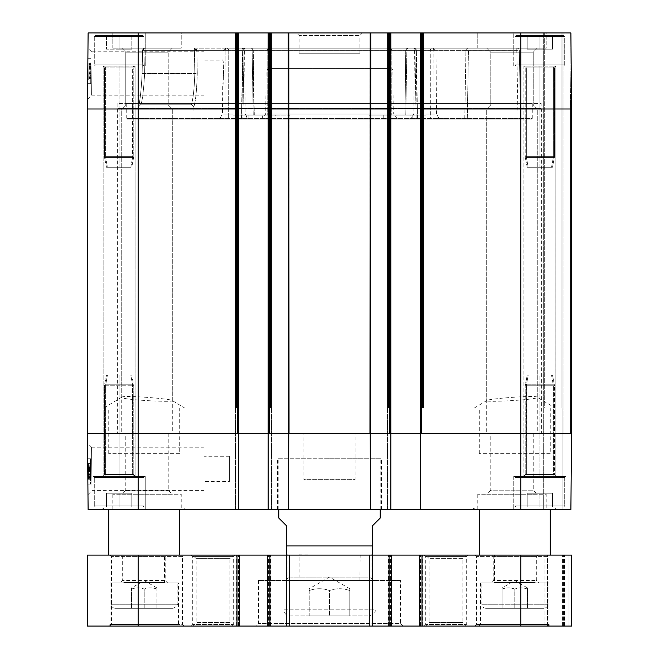 <?xml version="1.0" encoding="UTF-8"?>
<svg xmlns="http://www.w3.org/2000/svg" width="659" height="659" viewBox="0 0 659 659"><rect width="100%" height="100%" fill="white"/><g stroke="black" fill="none" stroke-linecap="round" stroke-linejoin="round"><path stroke-width="0.49" stroke-dasharray="3.29 2.47" d="M298.576 580.431L360.424 580.431L298.576 580.431L299.087 579.92L359.913 579.92L299.087 579.92L299.087 554.812L360.185 555.084L298.815 555.084M373.604 580.431L285.396 580.431L373.604 580.431L371.066 577.894L287.934 577.894L371.066 577.894L371.066 555.084L287.934 555.084L371.066 555.084M304.524 479.044L354.476 479.044L304.524 479.044L303.881 479.686L355.119 479.686L303.881 479.686L303.881 433.416L355.119 433.416L303.881 433.416M289.96 615.91L369.04 615.91L289.96 615.91C286.261 615.547 284.235 613.521 283.881 609.83L283.881 580.431L375.119 580.431L283.881 580.431M309.219 615.91L349.781 615.91L309.219 615.91L309.219 590.563C315.982 588.125 322.737 588.125 329.5 590.563C336.263 588.125 343.018 588.125 349.781 590.563L349.781 615.91L349.781 590.563C349.781 588.125 349.781 588.125 349.781 590.563C349.781 588.125 349.781 588.125 349.781 590.563C343.018 588.125 336.263 588.125 329.5 590.563L329.5 615.91L329.5 590.563C322.737 588.125 315.982 588.125 309.219 590.563C309.219 588.125 309.219 588.125 309.219 590.563C309.219 588.125 309.219 588.125 309.219 590.563L309.219 615.91M485.889 608.306L543.675 608.306L485.889 608.306C483.426 608.068 482.067 606.717 481.828 604.254L481.828 582.96L547.728 582.96L481.828 582.96M502.109 608.306L527.455 608.306L502.109 608.306L502.109 589.047C506.334 587.523 510.552 587.523 514.778 589.047C519.004 587.523 523.23 587.523 527.455 589.047L527.455 608.306L527.455 589.047C527.455 587.523 527.455 587.523 527.455 589.047C527.455 587.523 527.455 587.523 527.455 589.047C523.23 587.523 519.004 587.523 514.778 589.047L514.778 608.306L514.778 589.047C510.552 587.523 506.334 587.523 502.109 589.047C502.109 587.523 502.109 587.523 502.109 589.047C502.109 587.523 502.109 587.523 502.109 589.047L502.109 608.306M119.131 49.17L106.453 49.17L131.8 49.17L119.131 49.17L119.131 35.487L131.8 35.487L119.131 35.487L119.131 49.17L119.131 35.487L106.453 35.487L119.131 35.487L106.453 35.487L106.453 49.17L106.453 35.487L131.8 35.487L131.8 49.17L131.8 35.487L119.131 35.487L119.131 49.17M95.3 35.487L142.954 35.487L95.3 35.487L94.286 36.5L94.286 64.887L95.3 65.9L142.954 65.9L95.3 65.9L142.954 65.9L95.3 65.9L94.286 64.887L143.967 64.887L94.286 64.887L143.967 64.887L94.286 64.887L94.286 36.5L143.967 36.5L94.286 36.5L143.967 36.5L94.286 36.5L95.3 35.487L142.954 35.487L95.3 35.487M145.235 65.9L93.018 65.9L145.235 65.9L145.235 32.95L93.018 32.95L145.235 32.95L93.018 32.95L145.235 32.95L145.235 65.9L93.018 65.9L145.235 65.9M539.869 49.17L552.547 49.17L527.2 49.17L552.547 49.17L539.869 49.17L539.869 35.487L552.547 35.487L539.869 35.487L539.869 49.17L539.869 35.487L527.2 35.487L539.869 35.487L527.2 35.487L527.2 49.17L527.2 35.487L552.547 35.487L552.547 49.17L552.547 35.487L539.869 35.487L539.869 49.17M516.046 35.487L563.7 35.487L516.046 35.487L515.033 36.5L515.033 64.887L516.046 65.9L563.7 65.9L516.046 65.9L563.7 65.9L516.046 65.9L515.033 64.887L564.714 64.887L515.033 64.887L564.714 64.887L515.033 64.887L515.033 36.5L564.714 36.5L515.033 36.5L564.714 36.5L515.033 36.5L516.046 35.487L563.7 35.487L516.046 35.487M565.982 65.9L513.765 65.9L565.982 65.9L565.982 32.95L513.765 32.95L565.982 32.95L513.765 32.95L565.982 32.95L565.982 65.9L513.765 65.9L565.982 65.9M539.869 493.237L552.547 493.237L527.2 493.237L552.547 493.237L527.2 493.237L539.869 493.237L539.869 506.919L552.547 506.919L539.869 506.919L539.869 493.237L539.869 506.919L527.2 506.919L552.547 506.919L552.547 493.237L552.547 506.919L539.869 506.919L539.869 493.237M527.2 506.919L527.2 493.237L527.2 506.919L539.869 506.919L527.2 506.919L527.2 493.237L527.2 506.919M516.046 506.919L563.7 506.919L516.046 506.919L515.033 505.906L515.033 477.52L516.046 476.506L563.7 476.506L516.046 476.506L563.7 476.506L516.046 476.506L515.033 477.52L564.714 477.52L515.033 477.52L564.714 477.52L515.033 477.52L515.033 505.906L564.714 505.906L515.033 505.906L564.714 505.906L515.033 505.906L516.046 506.919L563.7 506.919L516.046 506.919M565.982 476.506L513.765 476.506L565.982 476.506L513.765 476.506L565.982 476.506L565.982 509.456L513.765 509.456L565.982 509.456L513.765 509.456L565.982 509.456L565.982 476.506M552.547 506.919L552.547 493.237L552.547 506.919M119.131 493.237L106.453 493.237L131.8 493.237L106.453 493.237L119.131 493.237L119.131 506.919L131.8 506.919L119.131 506.919L119.131 493.237L119.131 506.919L106.453 506.919L131.8 506.919L131.8 493.237L131.8 506.919L119.131 506.919L119.131 493.237M106.453 506.919L106.453 493.237L106.453 506.919L119.131 506.919L106.453 506.919L106.453 493.237L106.453 506.919M95.3 506.919L142.954 506.919L95.3 506.919L94.286 505.906L94.286 477.52L95.3 476.506L142.954 476.506L95.3 476.506L142.954 476.506L95.3 476.506L94.286 477.52L143.967 477.52L94.286 477.52L143.967 477.52L94.286 477.52L94.286 505.906L143.967 505.906L94.286 505.906L143.967 505.906L94.286 505.906L95.3 506.919L142.954 506.919L95.3 506.919M145.235 476.506L93.018 476.506L145.235 476.506L93.018 476.506L145.235 476.506L145.235 509.456L93.018 509.456L145.235 509.456L93.018 509.456L145.235 509.456L145.235 476.506M131.8 506.919L131.8 493.237L131.8 506.919M550.265 555.084L479.299 555.084L550.265 555.084M550.265 509.456L479.299 509.456L550.265 509.456M550.265 453.697L479.299 453.697L550.265 453.697L550.265 408.069L479.299 408.069L550.265 408.069M179.701 555.084L108.735 555.084L179.701 555.084M179.701 509.456L108.735 509.456L179.701 509.456M179.701 453.697L108.735 453.697L179.701 453.697L179.701 408.069L108.735 408.069L179.701 408.069M233.401 626.05L192.609 626.05L233.401 626.05L229.851 622.5L196.16 622.5L229.851 622.5L229.851 558.626L196.16 558.626L229.851 558.626L233.401 555.084L192.609 555.084L233.401 555.084M422.015 555.084L571.559 555.084L571.559 626.05L571.559 555.084L571.559 626.05L571.559 555.084L571.559 626.05L569.022 626.05L569.022 555.084L571.559 555.084L544.944 555.084L571.559 555.084L544.944 555.084L569.022 555.084L569.022 626.05L419.478 626.05L422.773 626.05L419.478 626.05L419.478 555.084L422.015 555.084L422.015 626.05M389.065 626.05L389.065 555.084L391.594 555.084L391.594 626.05L388.299 626.05L422.773 626.05L419.478 626.05L419.478 555.084L388.299 555.084L391.594 555.084L388.299 555.084L391.594 555.084L391.594 626.05L369.271 626.05L369.271 555.084L372.22 555.084L372.22 626.05M389.065 555.084L372.22 555.084M369.271 555.084L289.729 555.084L289.729 626.05L267.406 626.05L270.701 626.05L267.406 626.05L267.406 555.084L269.935 555.084L269.935 626.05M286.78 626.05L286.78 555.084L289.729 555.084M286.78 555.084L269.935 555.084M236.985 626.05L236.985 555.084L239.522 555.084L239.522 626.05L270.701 626.05L267.406 626.05L267.406 555.084L270.701 555.084L236.227 555.084L239.522 555.084L236.227 555.084L239.522 555.084L239.522 626.05L87.441 626.05L87.441 555.084L138.135 555.084L138.135 626.05M236.985 555.084L138.135 555.084M466.391 555.084L425.599 555.084L466.391 555.084L462.84 558.626L429.149 558.626L462.84 558.626L462.84 622.5L429.149 622.5L462.84 622.5L466.391 626.05L425.599 626.05L466.391 626.05M234.802 555.084L191.209 555.084L234.802 555.084L233.278 556.6L192.725 556.6L233.278 556.6L233.278 624.526L192.725 624.526L233.278 624.526L234.802 626.05L191.209 626.05L234.802 626.05M184.009 555.084L110.004 555.084L184.009 555.084L182.494 556.6L111.519 556.6L182.494 556.6L182.494 624.526L111.519 624.526L182.494 624.526L184.009 626.05L110.004 626.05L184.009 626.05M548.996 555.084L474.991 555.084L548.996 555.084L547.481 556.6L476.506 556.6L547.481 556.6L547.481 624.526L476.506 624.526L547.481 624.526L548.996 626.05L474.991 626.05L548.996 626.05M467.791 555.084L424.198 555.084L467.791 555.084L466.275 556.6L425.722 556.6L466.275 556.6L466.275 624.526L425.722 624.526L466.275 624.526L467.791 626.05L424.198 626.05L467.791 626.05M289.729 626.05L369.271 626.05M569.022 626.05L544.944 626.05L569.022 626.05L569.022 555.084L569.022 626.05M550.52 626.05L479.044 626.05L550.52 626.05L548.996 624.526L480.559 624.526L548.996 624.526L548.996 582.96L480.559 582.96L548.996 582.96M179.956 626.05L108.48 626.05L179.956 626.05L178.441 624.526L110.004 624.526L178.441 624.526L178.441 582.96L110.004 582.96L178.441 582.96M403.003 626.05L255.997 626.05L403.003 626.05L400.466 623.513L258.534 623.513L400.466 623.513L400.466 580.431L258.534 580.431L400.466 580.431M111.272 582.96L177.172 582.96L111.272 582.96L111.272 604.254L177.172 604.254L111.272 604.254C111.511 606.717 112.862 608.068 115.325 608.306L173.111 608.306L115.325 608.306M544.944 626.05L544.944 555.084L544.944 626.05M563.445 626.05L563.445 555.084L563.445 626.05M388.299 626.05L388.299 555.084L388.299 626.05M422.773 626.05L422.773 555.084L422.773 626.05M236.227 626.05L236.227 555.084L236.227 626.05M270.701 626.05L270.701 555.084L270.701 626.05M419.478 626.05L419.478 555.084M267.406 626.05L267.406 555.084M239.522 626.05L239.522 555.084M391.594 626.05L391.594 555.084M555.331 509.456L474.225 509.456L555.331 509.456L555.331 507.941L474.225 507.941L555.331 507.941L556.855 509.456L472.709 509.456L556.855 509.456M555.331 408.069L474.225 408.069L555.331 408.069L537.274 397.328C538.625 399.692 485.197 402.616 486.713 400.656L486.861 400.483C488.286 398.769 535.363 395.021 537.126 397.13M184.775 509.456L103.669 509.456L184.775 509.456L184.775 507.941L103.669 507.941L184.775 507.941L186.291 509.456L102.145 509.456L186.291 509.456M184.775 408.069L103.669 408.069L184.775 408.069L172.139 400.483C170.714 398.769 123.637 395.021 121.874 397.13L121.726 397.328C120.375 399.692 173.803 402.616 172.287 400.656L172.139 400.483M138.135 509.456L88.108 509.456L87.441 433.416L87.441 108.99L88.108 32.95L238.764 32.95L238.764 433.416L237.751 433.416L238.764 433.416L238.764 32.95L237.751 32.95L238.764 32.95L238.764 509.456L138.135 509.456L138.135 433.416L87.441 433.416M238.764 509.456L238.764 433.416L238.764 509.456L235.469 509.456L271.459 509.456L268.164 509.456L271.459 509.456L268.164 509.456L268.164 433.416L269.177 433.416L268.164 433.416L269.177 433.416L268.164 433.416L269.177 433.416L268.164 433.416L268.164 32.95L271.459 32.95L270.445 32.95L271.459 32.95L271.459 408.069L270.445 408.069L271.459 408.069L270.445 408.069L271.459 408.069L270.445 408.069L271.459 408.069L270.445 408.069L271.459 408.069L271.459 32.95L235.469 32.95L235.469 408.069L236.482 408.069L235.469 408.069L236.482 408.069L235.469 408.069L236.482 408.069L235.469 408.069L236.482 408.069L235.469 408.069L235.469 32.95L238.764 32.95M288.56 509.456L268.164 509.456L268.164 32.95L389.823 32.95L387.541 32.95L388.555 32.95L387.541 32.95L387.541 408.069L388.555 408.069L387.541 408.069L388.555 408.069L387.541 408.069L388.555 408.069L387.541 408.069L388.555 408.069L387.541 408.069L387.541 32.95L390.836 32.95L390.836 509.456L288.56 509.456L288.444 433.416L289.046 433.416L268.164 433.416L268.164 32.95L269.177 32.95L268.164 32.95M390.836 509.456L390.836 433.416L390.836 509.456L387.541 509.456L423.531 509.456L420.236 509.456L423.531 509.456L420.236 509.456L420.236 433.416L421.249 433.416L420.236 433.416L420.236 32.95L388.555 32.95L390.836 32.95L389.823 32.95L390.836 32.95L390.836 433.416L370.218 433.416L370.44 509.456M571.559 108.99L570.892 32.95L571.559 108.99L571.559 433.416L571.559 108.99L571.559 433.416L571.559 108.99L570.546 108.99L571.559 108.99L570.546 108.99L569.878 32.95L570.546 108.99L571.559 108.99L570.892 32.95L571.559 108.99L420.236 108.99L420.236 32.95L570.892 32.95L563.956 32.95L570.892 32.95L571.559 108.99L571.559 433.416L570.546 433.416L571.559 433.416L570.892 509.456L571.559 433.416L570.892 509.456L571.559 433.416L570.546 433.416L571.559 433.416L570.546 433.416L571.559 433.416L570.546 433.416L571.559 433.416L570.892 509.456L420.236 509.456L420.236 433.416L421.249 433.416L420.236 433.416L421.249 433.416L420.236 433.416L420.236 509.456M562.934 509.456L543.675 509.456L562.934 509.456L562.934 32.95L562.934 408.069L561.921 408.069L562.934 408.069L561.921 408.069L562.934 408.069L561.921 408.069L562.934 408.069L561.921 408.069L562.934 408.069L562.934 32.95L561.921 32.95L562.934 32.95L562.934 408.069L562.934 32.95L563.956 32.95L543.675 32.95L562.934 32.95L562.934 433.416L563.956 433.416L562.934 433.416L563.956 433.416L562.934 433.416L563.956 433.416L562.934 433.416L562.934 32.95L562.934 433.416L563.956 433.416L562.934 433.416L562.934 509.456L562.934 408.069L562.934 509.456M181.225 509.456L112.788 509.456L181.225 509.456L181.225 494.25L112.788 494.25L181.225 494.25M546.212 509.456L477.775 509.456L546.212 509.456L546.212 494.25L477.775 494.25L546.212 494.25M381.462 509.456L277.538 509.456L381.462 509.456L381.462 458.763L277.538 458.763L381.462 458.763M360.424 580.431L359.913 579.92L360.185 555.084M380.194 518.073L372.59 525.676L372.59 545.957L286.41 545.957L286.41 525.676L278.806 518.073M329.5 458.763L380.194 458.763L329.5 458.763M90.489 465.303L90.489 470.073L90.489 465.303L88.454 465.303L88.454 470.073L88.454 465.303M90.489 470.073L88.454 470.073M90.489 471.597L90.489 477.767L90.489 471.597L88.454 471.597L88.454 477.767L88.454 471.597M90.489 477.767L88.454 477.767M88.454 467.692L88.454 479.299L88.454 467.692L90.489 467.692L90.489 463.779L88.454 463.779L88.454 479.044L88.454 463.779L90.489 463.779L90.489 470.79L88.454 470.79L90.489 470.79L90.489 479.299L88.454 479.299L88.454 463.582L88.454 479.299L90.489 479.299L90.489 467.692M90.489 479.299L90.489 463.582L88.454 463.582L90.489 463.582L90.489 479.299L88.454 479.299M90.489 467.149L90.489 479.044L90.489 467.149L88.454 467.149M90.489 479.035L90.489 468.351L90.489 479.035L88.454 479.044L88.454 468.351L88.454 479.035L90.489 479.044L88.454 479.035M90.489 469.397L88.454 469.397M90.489 467.593L88.454 467.593M90.489 463.779L88.454 463.779M90.489 471.292L88.454 471.292M90.489 477.882L88.454 477.882M90.489 477.651L88.454 477.651M90.489 477.05L88.454 477.05M90.489 470.584L88.454 470.584M90.489 476.358L88.454 476.358M90.489 475.221L88.454 475.221M90.489 469.702L88.454 469.702M90.489 468.936L88.454 468.936M90.489 468.351L88.454 468.351M90.489 470.295L88.454 470.295M90.489 477.973L88.454 477.973M90.489 479.274L88.454 479.274M90.489 478.698L88.454 478.698M90.489 477.33L88.454 477.33M90.489 468.549L88.454 468.549M90.489 469.645L88.454 469.645M90.489 469.892L90.489 465.13L88.454 465.13L88.454 471.366L88.454 465.139L90.489 465.139L90.489 469.892L88.454 469.892M90.489 471.424L90.489 477.594L90.489 471.424L88.454 471.424L88.454 477.594L88.454 471.424M90.489 477.594L88.454 477.594L88.454 471.366L88.454 477.594L90.489 477.594L90.489 465.139L90.489 477.594M88.454 467.519L88.454 479.118L88.454 467.519L90.489 467.519L90.489 463.598L88.454 463.598L88.454 479.118L88.454 463.598L90.489 463.598L90.489 470.617L88.454 470.617L90.489 470.617L90.489 479.118L88.454 479.118L90.489 479.118L90.489 467.519M90.489 463.598L90.489 479.118L90.489 463.598M90.489 458.763L90.489 484.11L90.489 458.763L90.489 484.11L90.489 458.763L87.663 458.763L90.489 458.763L87.663 458.763L87.886 484.11L90.489 484.11L87.886 484.11L87.663 458.763L90.489 458.763M87.663 458.763L87.886 484.11L90.489 484.11L87.886 484.11L87.663 458.763M204.035 490.617L204.035 447.189L204.035 490.617L91.996 490.617L91.552 447.23L91.996 490.634L87.985 494.678L87.54 443.26L87.985 494.678M91.552 447.189L204.035 447.189M204.035 481.581L204.035 456.234L204.035 481.581L229.381 481.581L229.381 456.234L229.381 481.581M121.726 494.25L172.296 494.25L121.726 494.25L125.778 490.197L168.234 490.197L125.778 490.197L125.778 433.416L168.234 433.416L125.778 433.416M486.704 494.25L537.274 494.25L486.704 494.25L490.766 490.197L533.222 490.197L490.766 490.197L490.766 433.416L533.222 433.416L490.766 433.416M544.688 408.069L543.675 408.069L544.688 408.069L543.675 408.069L544.688 408.069L543.675 408.069L544.688 408.069L543.675 408.069L544.688 408.069L544.688 32.95L543.675 32.95L543.675 408.069L543.675 32.95L561.921 32.95L544.688 32.95L544.688 408.069M423.531 408.069L422.518 408.069L423.531 408.069L422.518 408.069L423.531 408.069L422.518 408.069L423.531 408.069L422.518 408.069L423.531 408.069L423.531 32.95L423.531 408.069L423.531 32.95L422.518 32.95L423.531 32.95L423.531 408.069M235.469 509.456L235.469 32.95L235.469 509.456M271.459 509.456L271.459 32.95L271.459 509.456M543.675 509.456L543.675 32.95L543.675 509.456M238.764 433.416L237.751 433.416L238.764 433.416L237.751 433.416L238.764 433.416L237.751 433.416L237.751 32.95L237.751 433.416L138.135 433.416L138.135 108.99L87.441 108.99M387.541 509.456L387.541 32.95L387.541 509.456M537.274 433.416L486.704 433.416L537.274 433.416L537.274 108.99L486.704 108.99L486.704 433.416M172.296 433.416L121.726 433.416L172.296 433.416L172.296 108.99L121.726 108.99L121.726 433.416M541.649 433.416L117.351 433.416L541.649 433.416L541.649 108.99L117.351 108.99L117.351 433.416M370.218 433.416L288.782 433.416M571.559 433.416L420.236 433.416L420.236 108.99M117.862 103.414L117.862 108.48L117.351 108.99L541.649 108.99L541.138 108.48L117.862 108.48L541.138 108.48L541.138 103.414L117.862 103.414L541.138 103.414M172.296 400.656L172.296 108.99L168.234 104.929L168.234 52.209L168.234 104.929L172.296 108.99L121.726 108.99L125.778 104.929L125.778 52.209L168.234 52.209L125.778 52.209L168.234 52.209L125.778 52.209L125.778 104.929L168.234 104.929L125.778 104.929L168.234 104.929L125.778 104.929L121.726 108.99L172.296 108.99L121.726 108.99L121.726 397.328M537.274 397.328L537.274 108.99L533.222 104.929L533.222 52.209L533.222 104.929L537.274 108.99L486.704 108.99L490.766 104.929L490.766 52.209L533.222 52.209L490.766 52.209L533.222 52.209L490.766 52.209L490.766 104.929L533.222 104.929L490.766 104.929L533.222 104.929L490.766 104.929L486.704 108.99L537.274 108.99L486.704 108.99L486.704 400.656M248.904 115.07L232.989 115.07L233.014 119.131L246.186 119.131L246.219 115.07L275.248 115.07L275.281 119.131L288.189 119.131L289.4 115.07L263.056 115.07L261.854 119.131L248.945 119.131L248.904 115.07L289.4 115.07L232.989 115.07L253.954 115.07L248.904 115.07L248.945 119.131L261.854 119.131L263.056 115.07L248.904 115.07M412.814 119.131L425.986 119.131L426.011 115.07L412.781 115.07L412.814 119.131L412.781 115.07L426.011 115.07L405.046 115.07L410.096 115.07L410.055 119.131L397.146 119.131L395.944 115.07L369.6 115.07L370.811 119.131L383.719 119.131L383.752 115.07L412.781 115.07L369.6 115.07L426.011 115.07L425.986 119.131L412.814 119.131M410.096 115.07L395.944 115.07L397.146 119.131L410.055 119.131L410.096 115.07M369.6 115.07L383.752 115.07L383.719 119.131L370.811 119.131L369.6 115.07M275.248 115.07L289.4 115.07L288.189 119.131L275.281 119.131L275.248 115.07M232.989 115.07L246.219 115.07L246.186 119.131L233.014 119.131L232.989 115.07M228.648 119.131L233.014 119.131L225.073 119.131L228.648 119.131L228.747 50.669L225.164 50.644L228.747 50.669A2.537 2.191 -90 0 0 226.556 48.156A2.537 2.191 -90 0 1 228.747 50.669L228.648 119.131M275.281 119.131L383.719 119.131L275.281 119.131M391.874 50.669L388.579 50.644L391.874 50.669A2.537 2.191 -90 0 0 389.675 48.156L413.852 48.156A2.537 2.191 90 0 1 416.043 50.669L414.989 50.644L416.043 50.669A2.537 2.191 90 0 0 413.852 48.156A2.537 1.137 -90 0 1 414.989 50.644A2.537 1.137 -90 0 0 413.852 48.156L389.675 48.156A2.537 2.191 -90 0 1 391.874 50.669L416.043 50.669L417.518 119.131L416.134 119.131L417.18 119.131L416.043 50.669L391.874 50.669L391.817 115.07L391.874 50.669M425.986 119.131L430.352 119.131L425.986 119.131M267.126 50.669L270.421 50.644L267.126 50.669A2.537 2.191 90 0 1 269.325 48.156A2.537 2.191 90 0 0 267.126 50.669L242.957 50.669A2.537 2.191 -90 0 1 245.148 48.156L269.325 48.156A2.537 1.096 90 0 1 270.421 50.644A2.537 1.096 90 0 0 269.325 48.156L245.148 48.156A2.537 2.191 -90 0 0 242.957 50.669L241.82 119.131L246.186 119.131L241.482 119.131L242.866 119.131L241.82 119.131L242.957 50.669L267.126 50.669L267.183 115.07L267.126 50.669M248.945 119.131L194.084 119.131L193.87 106.766L191.374 104.229L141.1 104.229L138.538 106.824L141.1 104.229C142.542 99.451 143.72 89.204 144.634 73.503C143.72 89.204 142.542 99.451 141.1 104.229L191.374 104.229L193.87 106.766C195.583 101.75 196.72 90.645 197.272 73.462C196.72 90.654 195.583 101.758 193.87 106.766L194.084 119.131L248.945 119.131M288.189 119.131L370.811 119.131L288.189 119.131M518.032 119.131L464.768 119.131L518.032 119.131L516.796 50.669L519.333 50.644L516.796 50.669L518.032 119.131M516.796 48.156L468.442 48.156A2.537 2.529 -90 0 0 465.921 50.644L468.442 50.669L465.921 50.644A2.537 2.529 -90 0 1 468.442 48.156L516.796 48.156A2.537 2.529 -90 0 1 519.325 50.644A2.537 2.529 -90 0 0 516.796 48.156L408.267 48.156A2.537 2.191 -90 0 0 406.076 50.669A2.537 2.191 -90 0 1 408.267 48.156A2.537 1.433 90 0 0 406.842 50.644A2.537 1.433 90 0 1 408.267 48.156L432.444 48.156A2.537 2.191 90 0 0 430.253 50.669A2.537 2.191 90 0 1 432.444 48.156A2.537 1.392 90 0 1 433.836 50.644L430.253 50.669L433.836 50.644A2.537 1.392 90 0 0 432.444 48.156L516.796 48.156L516.796 50.669L516.796 48.156A2.537 2.537 0 0 1 519.333 50.644L520.561 119.131L430.352 119.131L520.561 119.131L519.325 50.644L433.836 50.644L433.927 119.131L433.836 50.644L519.325 50.644A2.537 2.537 0 0 0 516.796 48.156M464.768 119.131L410.055 119.131L464.768 119.131L465.921 50.644L464.768 119.131M244.011 50.644L242.611 50.652L244.011 50.644A2.537 1.137 90 0 1 245.148 48.156A2.537 1.137 90 0 0 244.011 50.644L242.866 119.131L416.134 119.131L242.866 119.131L244.011 50.644L414.989 50.644L416.134 119.131L414.989 50.644L244.011 50.644M388.579 50.644A2.537 1.096 -90 0 1 389.675 48.156A2.537 1.096 -90 0 0 388.579 50.644L388.522 115.07L388.579 50.644L270.421 50.644L388.579 50.644M250.733 48.156L226.556 48.156A2.537 1.392 -90 0 0 225.164 50.644A2.537 1.392 -90 0 1 226.556 48.156L250.733 48.156A2.537 2.191 90 0 1 252.924 50.669A2.537 2.191 90 0 0 250.733 48.156A2.537 1.433 -90 0 1 252.158 50.644A2.537 1.433 -90 0 0 250.733 48.156L194.405 48.156A2.537 2.455 90 0 1 196.86 50.644L194.405 50.694L194.405 48.156L250.733 48.156A2.537 2.537 0 0 1 253.262 50.652L252.158 50.644L253.188 115.07L252.158 50.644L196.86 50.644L197.272 73.462L196.86 50.644L253.262 50.652A2.537 2.537 0 0 0 250.733 48.156M145.087 48.156L144.634 73.503L194.817 73.503C194.273 89.212 193.12 99.451 191.374 104.229C193.128 99.46 194.273 89.22 194.817 73.503L194.405 50.694L142.55 50.644A2.537 2.496 90 0 1 145.038 48.156L144.634 73.503L142.146 73.462C141.183 90.761 139.98 101.873 138.538 106.824C139.98 101.873 141.183 90.761 142.146 73.462L142.517 50.191L142.146 73.462L142.55 50.644L144.601 48.156M138.316 119.131L138.538 106.824L138.316 119.131L225.073 119.131L138.316 119.131M531.508 119.131L127.492 119.131L531.508 119.131L532.266 118.365L126.734 118.365L532.266 118.365L532.266 103.414L126.734 103.414L532.266 103.414M397.146 119.131L439.512 119.131L397.146 119.131M261.854 119.131L219.488 119.131L261.854 119.131M126.734 103.414L126.734 118.365L127.492 119.131M90.761 77.21L88.734 77.194L88.8 69.912L88.759 74.055L88.751 75.357L90.777 75.373L90.81 71.732L90.753 78.742L90.884 63.478L88.858 63.462L88.767 73.1L88.858 63.462L90.884 63.478L90.777 75.365L88.751 75.348M90.802 73.108L88.767 73.091L90.802 73.108L90.876 64.598L90.736 80.126L90.802 73.108L88.767 73.1L88.825 67.35L88.767 74.006L88.85 64.582L88.71 80.101L88.767 73.091L90.802 73.141M90.785 74.928L88.759 74.912M88.751 75.357L88.784 71.707L88.726 78.726L90.753 78.742L88.726 78.726L88.776 72.432L88.734 77.194M90.744 78.94L88.718 78.923L88.858 63.206L88.718 78.923L90.744 78.94L90.884 63.223L88.858 63.206L88.784 71.707L88.841 64.73L88.792 70.9L88.858 63.206L90.884 63.223L90.744 78.94M90.851 66.674L88.825 66.658L88.776 72.416L90.802 72.432L88.776 72.432M90.818 70.917L90.868 64.755L90.818 70.917L88.792 70.9M90.868 64.755L88.841 64.73M90.753 78.742L88.726 78.726M90.884 63.223L90.81 71.732L88.784 71.707L90.81 71.732L90.884 63.223L88.858 63.206M88.776 72.416L88.825 66.658M90.86 65.842L88.833 65.818M90.86 66.073L88.833 66.057M90.851 67.366L88.825 67.35M90.843 68.503L88.808 68.487M90.794 74.022L88.767 74.006M90.785 74.788L88.759 74.755M90.794 73.429L88.767 73.413M88.8 69.87L90.827 69.887L88.8 69.895L88.85 64.434L88.8 69.895L90.827 69.928L88.8 69.92M90.876 64.689L88.841 64.673M90.86 65.752L88.833 65.735M90.876 64.45L88.85 64.434M90.868 65.027L88.841 65.01M90.86 66.394L88.833 66.378M90.777 75.175L88.751 75.159M90.794 74.08L88.759 74.055M88.726 78.561L88.776 72.342L88.726 78.561L90.753 78.578L90.802 72.358L90.753 78.578L88.726 78.578M90.794 73.824L88.767 73.808M90.802 72.301L88.776 72.284M90.86 66.131L88.833 66.114L88.776 72.342L88.833 66.114L90.86 66.131L90.802 72.358L90.876 64.598L88.85 64.582L88.776 72.342L88.85 64.582L90.876 64.598L90.86 66.164L88.833 66.147M90.736 80.126L88.71 80.101L88.776 72.342L88.71 80.101L90.736 80.126L90.802 72.358L90.736 80.126M90.703 83.668L90.926 58.321L90.703 83.668L90.926 58.321L90.703 83.668L87.663 83.644L87.886 58.297L87.663 83.644L90.703 83.668L87.663 83.644L87.886 58.297L90.926 58.321L87.886 58.297L87.663 83.644L90.703 83.668M87.886 58.297L90.926 58.321L87.886 58.297M204.035 95.217L204.035 51.789L204.035 95.217L91.617 95.217L92.071 51.814L91.617 95.225L87.54 99.278L87.985 47.695L87.54 99.278M92.071 51.789L204.035 51.789M223.582 73.487L222.931 60.834C223.763 60.06 223.525 86.955 222.717 86.181L223.582 73.487M204.035 73.503L204.035 60.834L204.035 73.503M121.726 48.156L172.296 48.156L121.726 48.156L172.296 48.156L121.726 48.156L125.778 52.209L121.726 48.156M181.225 48.156L112.788 48.156L181.225 48.156L112.788 48.156L181.225 48.156L181.225 32.95L112.788 32.95L181.225 32.95L112.788 32.95L181.225 32.95L181.225 48.156M486.704 48.156L537.274 48.156L486.704 48.156L537.274 48.156L486.704 48.156L490.766 52.209L486.704 48.156M546.212 48.156L477.775 48.156L546.212 48.156L477.775 48.156L546.212 48.156L546.212 32.95L477.775 32.95L546.212 32.95L477.775 32.95L546.212 32.95L546.212 48.156M299.087 53.231L359.913 53.231L299.087 53.231L299.087 35.487L359.913 35.487L299.087 35.487L296.55 32.95L362.45 32.95L296.55 32.95M413.836 114.056L245.164 114.056L413.836 114.056L414.387 50.669L244.613 50.669L414.387 50.669L416.925 48.156L242.075 48.156L244.613 50.669L245.164 114.056L248.155 119.131L410.845 119.131L413.836 114.056M410.845 119.131L248.155 119.131M398.374 119.131L260.626 119.131L398.374 119.131L393.266 114.056L265.734 114.056L393.266 114.056L392.888 70.95L266.112 70.95L265.734 114.056L260.626 119.131M433.441 48.156L225.559 48.156L433.441 48.156L435.978 50.669L223.022 50.669L435.978 50.669L436.53 114.056L222.47 114.056L436.53 114.056L439.512 119.131M225.559 48.156L223.022 50.669L222.931 60.834L204.035 60.834M222.717 86.181L222.47 114.056L219.488 119.131M268.164 509.456L268.164 433.416M420.236 32.95L420.236 433.416M390.836 433.416L390.836 32.95M242.075 48.156L416.925 48.156M268.65 68.437L390.35 68.437L268.65 68.437L266.112 70.95L392.888 70.95C393.192 69.986 392.344 69.146 390.35 68.437M196.86 50.644L193.787 48.156M413.852 48.156L245.148 48.156L413.852 48.156A2.537 2.537 0 0 1 416.389 50.644A2.537 2.537 0 0 0 413.852 48.156M269.325 48.156L389.675 48.156L269.325 48.156M408.267 48.156L468.442 48.156L408.267 48.156A2.537 2.537 0 0 0 405.738 50.652L406.842 50.644L405.812 115.07L406.842 50.644L405.738 50.652L405.046 115.07L405.738 50.652A2.537 2.537 0 0 1 408.267 48.156M527.2 35.487L527.2 49.17L527.2 35.487M552.547 35.487L552.547 49.17L552.547 35.487M106.453 35.487L106.453 49.17L106.453 35.487M131.8 35.487L131.8 49.17L131.8 35.487M156.891 589.047C152.666 587.523 148.448 587.523 144.222 589.047C148.448 587.523 152.666 587.523 156.891 589.047C156.891 587.523 156.891 587.523 156.891 589.047C156.891 587.523 156.891 587.523 156.891 589.047L156.891 608.306L144.222 608.306L156.891 608.306L156.891 589.047M131.545 589.047C135.77 587.523 139.996 587.523 144.222 589.047C139.996 587.523 135.77 587.523 131.545 589.047C131.545 587.523 131.545 587.523 131.545 589.047C131.545 587.523 131.545 587.523 131.545 589.047L131.545 608.306L144.222 608.306L144.222 589.047L144.222 608.306L131.545 608.306L131.545 589.047M123.439 582.96L165.005 582.96L123.439 582.96L123.941 582.457L164.495 582.457L123.941 582.457L123.941 555.084L164.495 555.084L123.941 555.084M120.144 582.96L168.3 582.96L120.144 582.96L122.673 580.431L165.763 580.431L122.673 580.431L122.673 556.6L165.763 556.6L122.673 556.6L121.157 555.084L167.287 555.084L121.157 555.084M168.3 582.96L165.763 580.431L165.763 556.6L167.287 555.084M493.995 582.96L535.561 582.96L493.995 582.96L494.505 582.457L535.059 582.457L494.505 582.457L494.505 555.084L535.059 555.084L494.505 555.084M490.7 582.96L538.856 582.96L490.7 582.96L493.237 580.431L536.327 580.431L493.237 580.431L493.237 556.6L536.327 556.6L493.237 556.6L491.713 555.084L537.843 555.084L491.713 555.084M537.843 555.084L536.327 556.6L536.327 580.431L538.856 582.96M119.131 67.926L119.131 66.015L104.682 66.172L105.605 67.926L105.605 156.644L104.468 156.644L104.567 157.641L105.695 157.641L105.605 156.644L132.648 156.644L104.468 156.644L104.567 157.641L105.695 157.641L105.605 156.644L132.648 156.644L105.605 156.644L105.605 67.926L132.648 67.926L133.571 66.172L135.095 66.032L104.682 66.172L135.095 66.032L119.131 66.015L119.131 157.641L119.131 67.926L104.46 67.926L132.648 67.926L132.558 157.641L132.648 67.926L133.571 66.172L104.682 66.172L105.605 67.926L104.46 67.926L104.46 156.644L104.46 67.926L103.166 66.04L104.682 66.172L103.166 66.04L103.158 476.375L135.095 476.375L135.095 66.032L133.793 67.926L104.46 67.926L103.166 66.04L103.158 476.375L104.682 476.235L105.605 474.48L105.605 385.762L104.468 385.762L104.567 384.765L105.695 384.765L105.605 385.762L132.648 385.762L104.468 385.762L104.567 384.765L105.695 384.765L105.605 385.762L132.648 385.762L105.605 385.762L105.605 474.48L132.648 474.48L132.558 384.765L132.648 474.48L133.571 476.235L104.682 476.235L105.605 474.48L132.648 474.48L133.571 476.235L135.087 476.366L135.095 66.032L133.793 67.926L119.131 67.926M130.803 167.287L132.558 157.641L133.67 157.641L105.695 157.641L132.558 157.641L105.695 157.641L132.558 157.641L130.803 167.287L107.45 167.287L105.695 157.641L107.45 167.287L106.486 167.287L119.131 167.287L119.131 157.641L119.131 167.287L131.767 167.287L106.486 167.287L130.803 167.287M119.131 375.119L119.131 476.391L104.682 476.235L133.571 476.235L119.131 476.391L119.131 384.765L105.695 384.765L133.67 384.765L105.695 384.765L132.558 384.765L119.131 384.765L119.131 375.119L131.767 375.119L130.803 375.119L132.558 384.765L130.803 375.119L106.486 375.119L131.767 375.119L107.45 375.119L105.695 384.765L107.45 375.119L106.486 375.119L119.131 375.119M554.318 476.235L539.869 476.391L539.869 384.765L526.442 384.765L526.352 474.48L525.207 474.48L523.913 476.366L554.318 476.235L553.395 474.48L553.305 384.765L539.869 384.765L539.869 474.48L525.207 474.48L526.352 474.48L526.352 385.762L525.215 385.762L527.241 375.119L525.314 384.765L553.305 384.765L539.869 384.765L539.869 375.119L539.869 384.765L526.442 384.765L528.197 375.119L526.442 384.765L553.305 384.765L551.55 375.119L527.233 375.119L552.514 375.119L527.233 375.119L552.514 375.119L551.55 375.119L553.395 385.762L553.395 474.48L554.54 474.48L539.869 474.48L539.869 476.391L525.429 476.235L526.352 474.48L554.54 474.48L525.207 474.48L523.913 476.366L525.429 476.235L526.352 474.48L553.395 474.48L554.318 476.235L555.842 476.375L525.429 476.235L555.834 476.366L555.842 66.032L554.54 67.926L554.54 156.644L554.54 67.926L539.869 67.926L539.869 66.015L525.429 66.172L526.352 67.926L526.352 156.644L525.215 156.644L525.314 157.641L526.442 157.641L526.352 156.644L553.395 156.644L525.215 156.644L525.314 157.641L526.442 157.641L526.352 156.644L553.395 156.644L526.352 156.644L526.352 67.926L553.395 67.926L554.318 66.172L555.842 66.032L525.429 66.172L554.318 66.172L539.869 66.015L539.869 157.641L539.869 67.926L525.207 67.926L553.395 67.926L553.305 157.641L553.395 67.926L554.318 66.172L555.834 66.04L554.54 67.926L525.207 67.926L526.352 67.926L525.429 66.172L554.318 66.172M551.55 167.287L553.305 157.641L554.417 157.641L526.442 157.641L553.305 157.641L526.442 157.641L553.305 157.641L551.55 167.287L528.197 167.287L526.442 157.641L528.197 167.287L527.233 167.287L539.869 167.287L539.869 157.641L539.869 167.287L552.514 167.287L527.233 167.287L551.55 167.287M523.905 66.032L525.429 66.172L523.913 66.04L525.207 67.926L525.207 156.644L525.207 67.926L523.913 66.04L523.905 476.375L523.905 66.032M555.834 476.366L554.54 474.48L554.54 385.762L554.54 474.48L555.842 476.375L555.842 66.032M526.442 384.765L526.352 385.762L553.395 385.762L525.215 385.762L525.314 384.765L526.442 384.765M468.442 50.669L516.796 50.669L468.442 50.669L467.289 119.131L468.442 50.669M283.881 609.83L375.119 609.83L283.881 609.83M481.828 604.254L547.728 604.254L481.828 604.254M564.458 626.05L564.458 555.084L564.458 626.05M547.481 626.05L547.481 555.084L547.481 626.05M562.432 626.05L562.432 555.084L562.432 626.05M520.865 555.084L520.865 626.05M390.836 626.05L390.836 555.084L390.836 626.05M420.236 626.05L420.236 555.084L420.236 626.05M421.76 626.05L421.76 555.084L421.76 626.05M420.491 626.05L420.491 555.084L420.491 626.05M390.581 626.05L390.581 555.084L390.581 626.05M389.321 626.05L389.321 555.084L389.321 626.05M238.509 626.05L238.509 555.084L238.509 626.05M237.24 626.05L237.24 555.084L237.24 626.05M238.764 626.05L238.764 555.084L238.764 626.05M268.164 626.05L268.164 555.084L268.164 626.05M269.679 626.05L269.679 555.084L269.679 626.05M268.419 626.05L268.419 555.084L268.419 626.05M90.489 467.626L88.454 467.626M90.489 467.725L88.454 467.725L90.489 467.742M90.489 474.653L88.454 474.653L90.489 474.637M90.489 474.719L88.454 474.719M90.489 474.694L88.454 474.694M90.489 473.837L88.454 473.837L90.489 473.813M90.489 473.788L88.454 473.788L90.489 473.796M90.489 471.852L88.454 471.852M90.489 478.764L88.454 478.764M90.489 467.445L88.454 467.445M90.489 467.552L88.454 467.552L90.489 467.569M90.489 474.472L88.454 474.472L90.489 474.464M90.489 474.546L88.454 474.546M90.489 474.521L88.454 474.521M90.489 466.234L88.454 466.234M90.489 471.366L88.454 471.366L90.489 471.366M90.489 477.553L88.454 477.553M236.482 32.95L236.482 408.069L236.482 32.95M270.445 32.95L270.445 408.069L270.445 32.95M561.921 408.069L561.921 32.95L561.921 408.069M570.546 108.99L570.546 433.416L570.546 108.99L570.546 433.416L570.546 108.99L569.878 32.95L570.546 108.99M563.956 433.416L563.956 32.95L563.956 433.416M269.177 433.416L269.177 32.95M422.518 32.95L422.518 408.069L422.518 32.95M421.249 433.416L421.249 32.95M520.865 32.95L520.865 509.456M388.555 32.95L388.555 408.069L388.555 32.95M389.823 433.416L389.823 32.95L389.823 433.416L389.823 108.99L370.556 108.99L370.556 433.416M390.836 108.99L389.823 108.99L389.823 32.95M370.77 32.95L370.556 108.99L369.954 108.99L369.954 433.416M370.177 32.95L369.954 108.99L289.046 108.99L289.046 433.416M288.823 32.95L288.444 433.416M288.23 32.95L288.444 108.99L268.164 108.99M238.764 108.99L237.751 108.99L237.751 433.416M237.751 32.95L237.751 108.99L138.135 108.99L138.135 32.95M253.954 115.07L252.924 50.669L228.747 50.669L252.924 50.669L253.954 115.07M270.478 115.07L270.421 50.644L270.478 115.07M430.253 50.669L406.076 50.669L430.253 50.669L430.352 119.131L430.253 50.669M465.921 50.644L406.842 50.644L465.921 50.644M225.164 50.644L225.073 119.131L225.164 50.644L142.55 50.644L225.164 50.644M90.785 74.895L88.759 74.879M88.817 67.861L90.843 67.877L88.817 67.852M90.843 67.803L88.817 67.778L90.843 67.819M90.785 74.821L88.759 74.805M90.81 71.872L88.784 71.856M90.868 64.961L88.841 64.936M90.769 76.271L88.743 76.255M90.769 76.172L88.743 76.156L90.769 76.156M90.835 69.253L88.808 69.236L90.835 69.261M88.808 69.187L90.835 69.203L88.808 69.162M90.769 76.205L88.743 76.189M90.761 77.49L88.734 77.474M90.802 72.358L88.776 72.342L90.802 72.358M194.364 48.222L194.817 73.503L197.272 73.462L142.105 73.462C141.364 88.957 140.194 99.929 138.588 106.354C140.194 99.929 141.364 88.957 142.105 73.462L142.509 50.644M132.648 67.926L133.793 67.926L133.793 156.644L132.648 156.644L133.769 156.644L131.751 167.287L133.769 156.644L133.793 67.926L132.648 67.926M119.131 474.48L104.46 474.48L105.605 474.48L104.46 474.48L103.166 476.366L104.46 474.48L104.46 385.762L104.46 474.48L119.131 474.48M133.769 385.762L132.648 385.762L133.769 385.762L131.751 375.119L133.769 385.762L133.793 474.48L135.087 476.366L133.793 474.48L133.793 385.762M132.648 474.48L133.793 474.48L132.648 474.48M554.516 156.644L553.395 156.644L554.516 156.644L552.497 167.287L554.516 156.644M553.305 384.765L554.417 384.765L553.305 384.765M554.516 385.762L526.352 385.762L554.516 385.762L552.497 375.119L554.516 385.762M354.476 479.044L355.119 479.686L355.119 433.416M375.119 580.431L375.119 609.83C375.828 612.343 373.801 614.369 369.04 615.91M349.781 588.751L329.5 577.045L309.219 588.751M547.728 582.96L547.728 604.254C547.489 606.717 546.138 608.068 543.675 608.306M527.455 587.91L514.778 580.595L502.109 587.91M143.967 36.5L142.954 35.487L143.967 36.5L143.967 64.887L142.954 65.9L143.967 64.887L143.967 36.5M564.714 36.5L563.7 35.487L564.714 36.5L564.714 64.887L563.7 65.9L564.714 64.887L564.714 36.5M564.714 505.906L563.7 506.919L564.714 505.906L564.714 477.52L563.7 476.506L564.714 477.52L564.714 505.906M143.967 505.906L142.954 506.919L143.967 505.906L143.967 477.52L142.954 476.506L143.967 477.52L143.967 505.906M192.609 626.05L196.16 622.5L196.16 558.626L192.609 555.084M425.599 626.05L429.149 622.5L429.149 558.626L425.599 555.084M424.198 626.05L425.722 624.526L425.722 556.6L424.198 555.084M191.209 626.05L192.725 624.526L192.725 556.6L191.209 555.084M287.934 555.084L287.934 577.894L285.396 580.431M258.534 580.431L258.534 623.513L255.997 626.05M480.559 582.96L480.559 624.526L479.044 626.05M110.004 582.96L110.004 624.526L108.48 626.05M474.991 626.05L476.506 624.526L476.506 556.6L474.991 555.084M110.004 626.05L111.519 624.526L111.519 556.6L110.004 555.084M474.225 509.456L474.225 507.941L472.709 509.456M479.299 453.697L479.299 408.069M103.669 509.456L103.669 507.941L102.145 509.456M108.735 453.697L108.735 408.069M486.861 400.483L474.225 408.069M121.874 397.13L103.669 408.069M380.194 509.456L380.194 458.763M278.806 509.456L278.806 458.763M91.552 447.23L87.54 443.26M229.381 456.234L204.035 456.234M168.234 433.416L168.234 490.197L172.296 494.25M533.222 433.416L533.222 490.197L537.274 494.25M112.788 494.25L112.788 509.456M477.775 494.25L477.775 509.456M513.765 476.506L513.765 509.456L513.765 476.506M93.018 476.506L93.018 509.456L93.018 476.506M277.538 509.456L277.538 458.763M254.292 115.061L253.262 50.652L254.292 115.061M520.561 119.122L519.333 50.644L520.561 119.122M241.482 119.114L242.619 50.652L241.482 119.114M245.148 48.156A2.537 2.537 0 0 0 242.611 50.644A2.537 2.537 0 0 1 245.148 48.156M417.518 119.114L416.381 50.652L417.518 119.114M92.071 51.814L87.985 47.695M168.234 52.209L172.296 48.156L168.234 52.209M533.222 52.209L537.274 48.156L533.222 52.209M112.788 48.156L112.788 32.95L112.788 48.156M477.775 48.156L477.775 32.95L477.775 48.156M93.018 65.9L93.018 32.95L93.018 65.9M513.765 65.9L513.765 32.95L513.765 65.9M359.913 53.231L359.913 35.487L362.45 32.95M145.038 48.156A2.537 2.537 0 0 0 142.509 50.619M156.891 587.91L144.222 580.595L131.545 587.91M173.111 608.306C176.769 606.577 178.119 605.226 177.172 604.254L177.172 582.96M165.005 582.96L164.495 582.457L164.495 555.084M535.561 582.96L535.059 582.457L535.059 555.084M106.494 167.287L104.567 157.641L106.494 167.287M106.494 375.119L104.567 384.765L106.494 375.119M527.241 167.287L525.305 157.641L527.241 167.287M525.207 474.48L525.207 385.762L525.207 474.48"/><path stroke-width="0.99" d="M550.265 555.084L550.265 509.456M179.701 555.084L179.701 509.456M138.135 555.084L138.135 626.05L87.441 626.05L87.441 555.084L236.985 555.084L236.985 626.05L239.522 626.05L239.522 555.084L236.985 555.084M239.522 555.084L267.406 555.084L267.406 626.05L289.729 626.05L289.729 555.084L286.78 555.084L286.78 626.05M269.935 626.05L269.935 555.084L267.406 555.084M269.935 555.084L286.78 555.084M289.729 555.084L369.271 555.084L369.271 626.05L391.594 626.05L391.594 555.084L389.065 555.084L389.065 626.05M372.22 626.05L372.22 555.084L369.271 555.084M372.22 555.084L389.065 555.084M391.594 555.084L419.478 555.084L419.478 626.05L571.559 626.05L571.559 555.084L520.865 555.084L520.865 626.05M422.015 626.05L422.015 555.084L419.478 555.084M422.015 555.084L520.865 555.084M419.478 626.05L391.594 626.05M369.271 626.05L289.729 626.05M267.406 626.05L239.522 626.05M138.135 626.05L236.985 626.05M138.135 509.456L238.764 509.456L238.764 433.416L138.135 433.416L138.135 509.456L88.108 509.456L87.441 433.416L138.135 433.416L138.135 108.99L237.751 108.99L237.751 433.416M520.865 509.456L570.892 509.456L571.559 433.416L571.559 108.99L570.892 32.95L420.236 32.95L420.236 509.456L520.865 509.456L520.865 433.416L571.559 433.416M420.236 509.456L390.836 509.456L390.836 433.416L370.218 433.416L370.44 509.456L390.836 509.456M238.764 32.95L237.751 32.95L237.751 108.99L238.764 108.99L238.764 32.95L268.164 32.95L268.164 509.456L370.44 509.456M268.164 509.456L238.764 509.456M278.806 509.456L278.806 518.073L286.41 525.676L286.41 554.952L286.41 545.957L286.41 554.952L286.41 545.957L372.59 545.957L372.59 554.952L372.59 525.676L380.194 518.073L380.194 509.456M268.164 433.416L288.782 433.416L288.56 509.456M268.164 108.99L390.836 108.99L390.836 32.95L268.164 32.95M390.836 108.99L390.836 433.416M420.236 433.416L520.865 433.416L520.865 108.99L571.559 108.99M288.782 433.416L370.218 433.416M237.751 32.95L88.108 32.95L87.441 108.99L87.441 433.416M238.764 108.99L238.764 433.416M390.836 32.95L420.236 32.95M288.823 32.95L289.046 433.416M370.177 32.95L369.954 433.416M370.77 32.95L370.556 433.416M389.823 32.95L389.823 433.416M420.236 108.99L421.249 108.99L421.249 433.416M421.249 32.95L421.249 108.99L520.865 108.99L520.865 32.95M87.441 108.99L138.135 108.99L138.135 32.95M269.177 32.95L269.177 433.416M288.23 32.95L288.444 433.416M479.299 555.084L479.299 509.456M108.735 555.084L108.735 509.456M372.59 554.952L371.066 555.084M286.41 554.952L287.934 555.084"/></g></svg>
